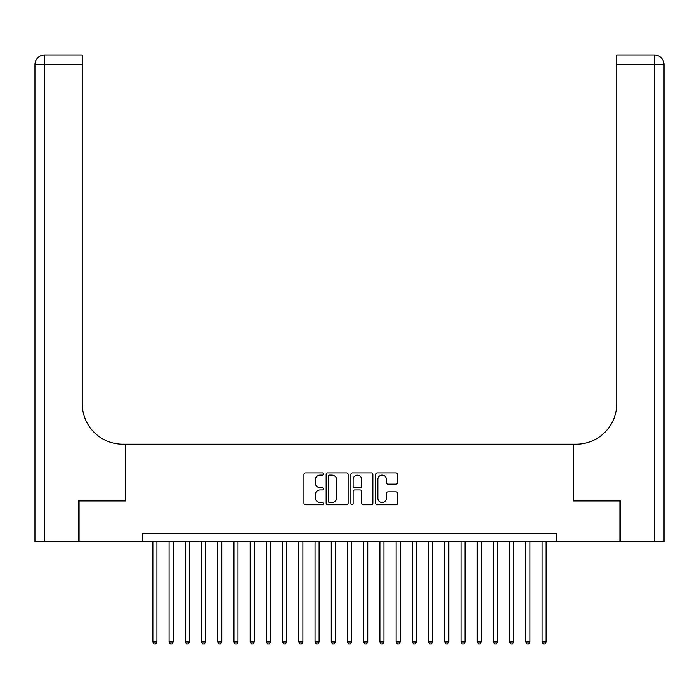 <?xml version="1.0" encoding="UTF-8"?>
<svg xmlns="http://www.w3.org/2000/svg" width="699" height="699" viewBox="0 0 699 699"><rect width="100%" height="100%" fill="white"/><g stroke="black" fill="none" stroke-linecap="round" stroke-linejoin="round"><path stroke-width="1.05" d="M323.55 474.009A1.118 1.118 0 0 0 322.44 472.891L305.524 472.891A1.59 1.59 0 0 0 303.934 474.49L303.934 503.14A1.59 1.59 0 0 0 305.524 504.73L322.44 504.73A1.118 1.118 0 0 0 323.55 503.621A1.118 1.118 0 0 0 322.44 502.502L320.247 502.502A5.094 5.094 0 0 1 315.153 497.408L315.153 495.023A5.094 5.094 0 0 1 320.247 489.929L322.44 489.929A1.118 1.118 0 0 0 323.55 488.811A1.118 1.118 0 0 0 322.44 487.701L320.247 487.701A5.094 5.094 0 0 1 315.153 482.607L315.153 480.213A5.094 5.094 0 0 1 320.247 475.119L322.44 475.119A1.118 1.118 0 0 0 323.55 474.009M396.027 484.119A1.59 1.59 0 0 0 397.617 482.528L397.617 474.49A1.59 1.59 0 0 0 396.027 472.891L377.242 472.891A1.59 1.59 0 0 0 375.651 474.49L375.651 503.14A1.59 1.59 0 0 0 377.242 504.73L396.027 504.73A1.59 1.59 0 0 0 397.617 503.14L397.617 493.433A1.59 1.59 0 0 0 396.027 491.834L387.989 491.834A1.59 1.59 0 0 0 386.39 493.433L386.39 498.247A4.255 4.255 0 0 1 382.135 502.502A4.255 4.255 0 0 1 377.879 498.247L377.879 479.383A4.255 4.255 0 0 1 382.135 475.119A4.255 4.255 0 0 1 386.39 479.383L386.39 482.528A1.59 1.59 0 0 0 387.989 484.119L396.027 484.119M142.718 541.524L79.066 541.524L79.066 500.973L125.689 500.973L125.689 444.214L573.311 444.214L573.311 500.973L619.934 500.973L619.934 541.524L556.282 541.524L556.282 533.416L142.718 533.416L142.718 541.524L556.282 541.524M348.111 474.49A1.59 1.59 0 0 0 346.512 472.891L327.735 472.891A1.59 1.59 0 0 0 326.136 474.49L326.136 503.14A1.59 1.59 0 0 0 327.735 504.73L346.512 504.73A1.59 1.59 0 0 0 348.111 503.14L348.111 474.49M352.488 472.891L371.265 472.891A1.59 1.59 0 0 1 372.864 474.49L372.864 503.14A1.59 1.59 0 0 1 371.265 504.73L363.227 504.73A1.59 1.59 0 0 1 361.636 503.14L361.636 491.519A1.59 1.59 0 0 0 360.046 489.929L354.716 489.929A1.59 1.59 0 0 0 353.117 491.519L353.117 503.621A1.118 1.118 0 0 1 352.008 504.73A1.118 1.118 0 0 1 350.889 503.621L350.889 474.49A1.59 1.59 0 0 1 352.488 472.891M329.482 475.119A1.118 1.118 0 0 0 328.364 476.237L328.364 501.393A1.118 1.118 0 0 0 329.482 502.502L331.789 502.502A5.094 5.094 0 0 0 336.883 497.408L336.883 480.213A5.094 5.094 0 0 0 331.789 475.119L329.482 475.119M361.636 479.462A4.255 4.255 0 0 0 357.381 475.206A4.255 4.255 0 0 0 353.117 479.462L353.117 486.111A1.59 1.59 0 0 0 354.716 487.701L360.046 487.701A1.59 1.59 0 0 0 361.636 486.111L361.636 479.462M152.854 541.524L152.854 641.909L156.908 641.909L156.908 541.524M156.908 641.909L155.694 644.024L154.068 644.024L152.854 641.909M78.576 500.973L125.532 500.973L125.532 444.214L122.771 444.214A40.542 40.542 0 0 1 82.229 403.673L82.229 64.71L44.684 64.71L44.684 541.524L78.576 541.524L78.576 500.973M44.684 541.524L34.95 541.524L34.95 64.71A9.734 9.734 0 0 1 44.684 54.976L82.229 54.976L82.229 64.71M82.229 54.976L44.684 54.976A9.734 9.734 0 0 0 34.95 64.71L44.684 64.71L44.684 54.976M122.771 444.214A40.542 40.542 0 0 1 82.229 403.673M654.316 541.524L654.316 54.976A9.734 9.734 0 0 1 664.05 64.71A9.734 9.734 0 0 0 654.316 54.976A9.734 9.734 0 0 1 664.05 64.71L664.05 541.524L620.424 541.524L620.424 500.973L573.468 500.973L573.468 444.214L576.229 444.214A40.542 40.542 0 0 0 616.771 403.673L616.771 54.976L654.316 54.976L616.771 54.976M576.229 444.214A40.542 40.542 0 0 0 616.771 403.673M169.071 541.524L169.071 641.909L173.125 641.909L173.125 541.524M173.125 641.909L171.91 644.024L170.294 644.024L169.071 641.909M185.287 541.524L185.287 641.909L189.35 641.909L189.35 541.524M189.35 641.909L188.127 644.024L186.511 644.024L185.287 641.909M201.513 541.524L201.513 641.909L205.567 641.909L205.567 541.524M205.567 641.909L204.344 644.024L202.727 644.024L201.513 641.909M217.73 541.524L217.73 641.909L221.784 641.909L221.784 541.524M221.784 641.909L220.569 644.024L218.944 644.024L217.73 641.909M233.947 541.524L233.947 641.909L238.001 641.909L238.001 541.524M238.001 641.909L236.786 644.024L235.161 644.024L233.947 641.909M250.163 541.524L250.163 641.909L254.218 641.909L254.218 541.524M254.218 641.909L253.003 644.024L251.378 644.024L250.163 641.909M266.38 541.524L266.38 641.909L270.434 641.909L270.434 541.524M270.434 641.909L269.22 644.024L267.595 644.024L266.38 641.909M282.597 541.524L282.597 641.909L286.651 641.909L286.651 541.524M286.651 641.909L285.437 644.024L283.82 644.024L282.597 641.909M298.822 541.524L298.822 641.909L302.877 641.909L302.877 541.524M302.877 641.909L301.653 644.024L300.037 644.024L298.822 641.909M315.039 541.524L315.039 641.909L319.094 641.909L319.094 541.524M319.094 641.909L317.879 644.024L316.254 644.024L315.039 641.909M331.256 541.524L331.256 641.909L335.31 641.909L335.31 541.524M335.31 641.909L334.096 644.024L332.471 644.024L331.256 641.909M347.473 541.524L347.473 641.909L351.527 641.909L351.527 541.524M351.527 641.909L350.313 644.024L348.687 644.024L347.473 641.909M363.69 541.524L363.69 641.909L367.744 641.909L367.744 541.524M367.744 641.909L366.529 644.024L364.904 644.024L363.69 641.909M379.906 541.524L379.906 641.909L383.961 641.909L383.961 541.524M383.961 641.909L382.746 644.024L381.121 644.024L379.906 641.909M396.123 541.524L396.123 641.909L400.178 641.909L400.178 541.524M400.178 641.909L398.963 644.024L397.347 644.024L396.123 641.909M412.349 541.524L412.349 641.909L416.403 641.909L416.403 541.524M416.403 641.909L415.18 644.024L413.563 644.024L412.349 641.909M428.566 541.524L428.566 641.909L432.62 641.909L432.62 541.524M432.62 641.909L431.405 644.024L429.78 644.024L428.566 641.909M444.782 541.524L444.782 641.909L448.837 641.909L448.837 541.524M448.837 641.909L447.622 644.024L445.997 644.024L444.782 641.909M460.999 541.524L460.999 641.909L465.053 641.909L465.053 541.524M465.053 641.909L463.839 644.024L462.214 644.024L460.999 641.909M477.216 541.524L477.216 641.909L481.27 641.909L481.27 541.524M481.27 641.909L480.056 644.024L478.431 644.024L477.216 641.909M493.433 541.524L493.433 641.909L497.487 641.909L497.487 541.524M497.487 641.909L496.273 644.024L494.656 644.024L493.433 641.909M509.65 541.524L509.65 641.909L513.713 641.909L513.713 541.524M513.713 641.909L512.489 644.024L510.873 644.024L509.65 641.909M525.875 541.524L525.875 641.909L529.929 641.909L529.929 541.524M529.929 641.909L528.706 644.024L527.09 644.024L525.875 641.909M542.092 541.524L542.092 641.909L546.146 641.909L546.146 541.524M546.146 641.909L544.932 644.024L543.306 644.024L542.092 641.909M664.05 64.71L616.771 64.71"/></g></svg>
